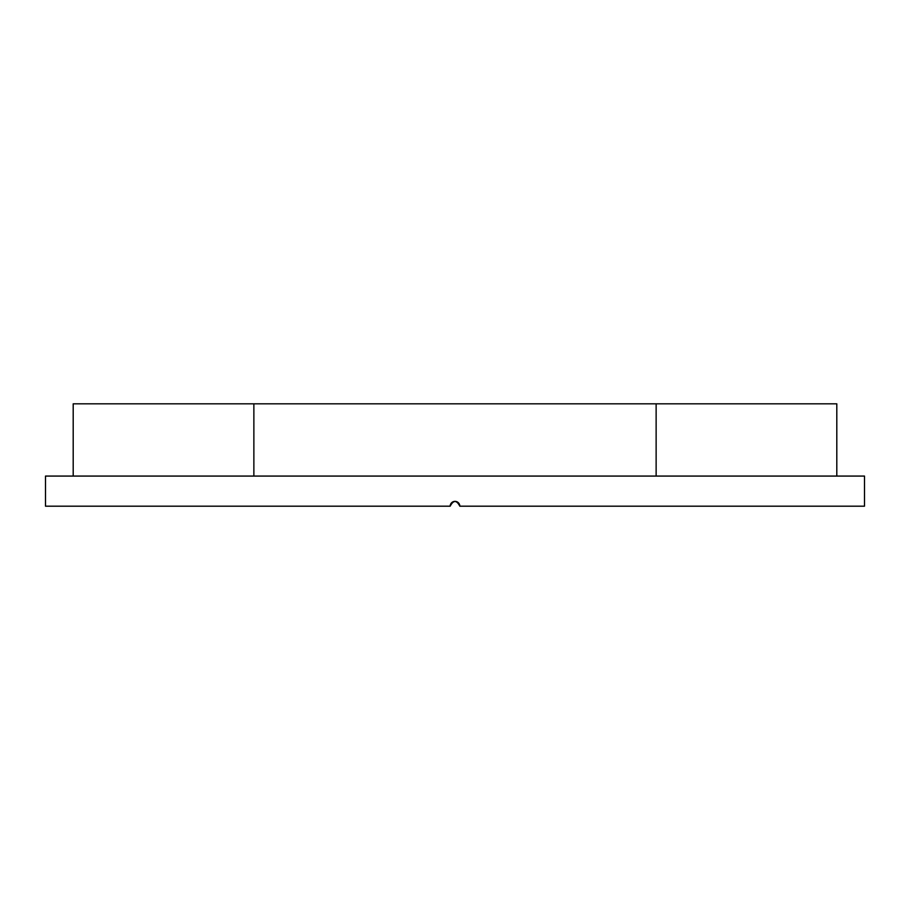 <?xml version="1.0" encoding="UTF-8"?>
<svg xmlns="http://www.w3.org/2000/svg" width="910" height="910" viewBox="0 0 910 910"><rect width="100%" height="100%" fill="white"/><g stroke="black" fill="none" stroke-linecap="round" stroke-linejoin="round"><path stroke-width="1.36" d="M459.823 506.188C456.615 499.977 453.396 499.977 450.177 506.188L45.5 506.188L45.5 476.078L864.5 476.078L864.5 506.188L459.823 506.188A4.823 4.823 0 0 0 455 501.364A4.823 4.823 0 0 0 450.177 506.188C453.385 499.977 456.604 499.977 459.823 506.188M656.133 476.078L656.133 403.812L253.867 403.812L253.867 476.078M656.133 403.812L836.802 403.812L836.802 476.078L836.802 403.812M73.198 476.078L73.198 403.812L253.867 403.812"/></g></svg>
